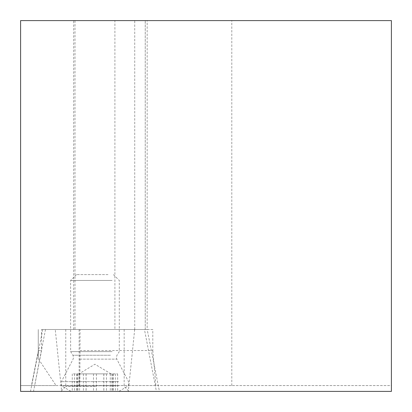 <?xml version="1.0" encoding="UTF-8"?>
<svg xmlns="http://www.w3.org/2000/svg" width="412" height="412" viewBox="0 0 412 412"><rect width="100%" height="100%" fill="white"/><g stroke="black" fill="none" stroke-linecap="round" stroke-linejoin="round"><path stroke-width="0.31" stroke-dasharray="2.06 1.54" d="M114.907 20.6L75.005 20.6L114.907 20.6L114.907 329.502L75.005 329.502L114.907 329.502M75.005 20.6L75.005 329.502M152.8 329.502L80.026 329.502L80.026 350.55L152.8 350.55L152.8 329.502L145.235 329.502L145.235 20.6L147.151 20.6L20.6 20.6L20.6 385.56L34.665 385.56L31.477 385.56L38.414 350.524M152.8 350.55L155.87 385.56L391.4 385.56L391.4 391.4L20.6 391.4L20.6 385.56L391.4 385.56L391.4 20.6L145.235 20.6M145.235 329.502L147.151 329.502L147.151 20.6M147.151 329.502L41.54 329.502L41.54 350.55L34.665 385.56M38.409 350.55L31.503 385.56L56.078 385.56L38.27 358.682L38.409 350.55L41.54 350.55M155.87 385.56L79.815 385.56L80.026 350.55M80.026 329.502L41.54 329.502M56.078 385.56L79.815 385.56M134.729 329.502L134.729 20.6M106.286 373.88L78.898 373.88L106.286 373.88M73.418 391.4L117.636 391.4L73.418 391.4M73.418 373.88L117.636 373.88L73.418 373.88M108.006 274.613L76.462 274.613L108.006 274.613M112.126 280.454L70.622 280.454L112.126 280.454M112.126 351.616L70.622 351.616L112.126 351.616M118.651 381.667L61.378 381.667L118.651 381.667M118.651 385.781L61.378 385.781L118.651 385.781M111.781 391.4L71.111 391.4L111.781 391.4M94.374 391.4L129.033 391.4L94.374 391.4M95.476 386.533L65.771 386.533L95.476 386.533M95.476 329.502L65.771 329.502L95.476 329.502M156.421 391.4L30.493 391.4L159.444 391.4L156.421 391.4L144.458 329.502L55.26 329.502L61.625 391.4M55.26 329.502L147.187 329.502L159.444 391.4M147.187 329.502L144.458 329.502M134.673 329.502L128.312 391.4M45.48 329.502L33.516 391.4M42.75 329.502L30.493 391.4M231.796 385.56L231.796 20.6M145.256 329.502L145.256 20.6M73.671 329.502L73.671 20.6M79.14 329.502L79.14 385.56M38.27 358.682L38.27 329.502L38.275 358.157M110.493 355.247L72.939 355.247L110.493 355.247M76.529 373.88L76.529 391.4M93.493 373.88L93.493 391.4M103.834 373.88L103.834 391.4M79.537 359.135L116.802 359.135L79.537 359.135M83.404 373.88L83.404 391.4M77.992 373.88L77.992 391.4M96.413 373.88L96.413 391.4M113.377 373.88L113.377 391.4M115.381 373.88L115.381 391.4M111.92 373.88L111.92 391.4M106.502 373.88L106.502 391.4M86.077 373.88L86.077 391.4M74.531 373.88L74.531 391.4M113.444 274.613L119.284 280.454L119.284 351.616L116.972 355.247L116.364 357.338L116.802 359.135L128.529 381.667L128.529 385.781L118.8 391.4M76.462 274.613L70.622 280.454L70.622 351.616L72.939 355.247L73.547 357.338L73.109 359.135L61.378 381.667L61.378 385.781L71.111 391.4M111.013 373.88L94.956 364.234L78.898 373.88M103.798 373.88L103.798 391.4M77.271 373.88L77.271 391.4M103.85 373.88L103.85 391.4M117.636 373.88L117.636 391.4M110.298 373.88L110.298 391.4M112.641 373.88L112.641 391.4M86.062 373.88L86.062 391.4M86.113 373.88L86.113 391.4M72.27 373.88L72.27 391.4M79.609 373.88L79.609 391.4M124.166 329.502L124.166 386.533L129.033 391.4M65.771 329.502L65.771 386.533L60.904 391.4"/><path stroke-width="0.62" d="M391.4 391.4L20.6 391.4L20.6 20.6L391.4 20.6L391.4 391.4"/></g></svg>
